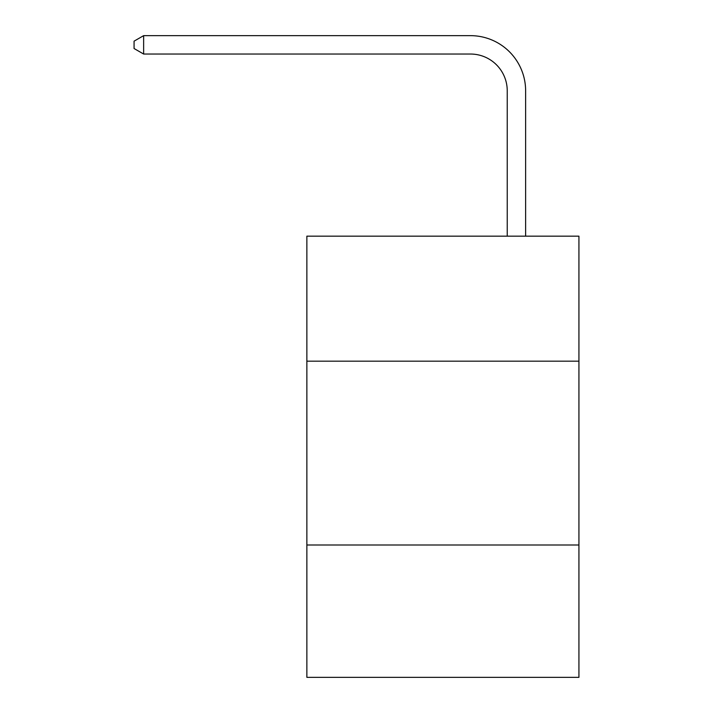<?xml version="1.0" encoding="UTF-8"?>
<svg xmlns="http://www.w3.org/2000/svg" width="713" height="713" viewBox="0 0 713 713"><rect width="100%" height="100%" fill="white"/><g stroke="black" fill="none" stroke-linecap="round" stroke-linejoin="round"><path stroke-width="1.07" d="M578.929 361.17L578.929 236.163L306.866 236.163L306.866 361.17L578.929 361.17L578.929 677.35L306.866 677.35L306.866 361.17M578.929 544.999L306.866 544.999M507.237 236.163L507.237 90.801A36.764 36.764 0 0 0 470.473 54.036L143.634 54.036L134.071 48.52L134.071 41.167L143.634 35.65L470.473 35.65A55.151 55.151 0 0 1 525.624 90.801L525.624 236.163M507.237 90.801A36.764 36.764 0 0 0 470.473 54.036A36.764 36.764 0 0 1 507.237 90.801A36.764 36.764 0 0 0 470.473 54.036A36.764 36.764 0 0 1 507.237 90.801A36.764 36.764 0 0 0 470.473 54.036A36.764 36.764 0 0 1 507.237 90.801A36.764 36.764 0 0 0 470.473 54.036A36.764 36.764 0 0 1 507.237 90.801A36.764 36.764 0 0 0 470.473 54.036A36.764 36.764 0 0 1 507.237 90.801A36.764 36.764 0 0 0 470.473 54.036A36.764 36.764 0 0 1 507.237 90.801A36.764 36.764 0 0 0 470.473 54.036A36.764 36.764 0 0 1 507.237 90.801A36.764 36.764 0 0 0 470.473 54.036A36.764 36.764 0 0 1 507.237 90.801A36.764 36.764 0 0 0 470.473 54.036A36.764 36.764 0 0 1 507.237 90.801A36.764 36.764 0 0 0 470.473 54.036A36.764 36.764 0 0 1 507.237 90.801A36.764 36.764 0 0 0 470.473 54.036A36.764 36.764 0 0 1 507.237 90.801A36.764 36.764 0 0 0 470.473 54.036A36.764 36.764 0 0 1 507.237 90.801A36.764 36.764 0 0 0 470.473 54.036M143.634 54.036L143.634 35.65L470.473 35.65"/></g></svg>
